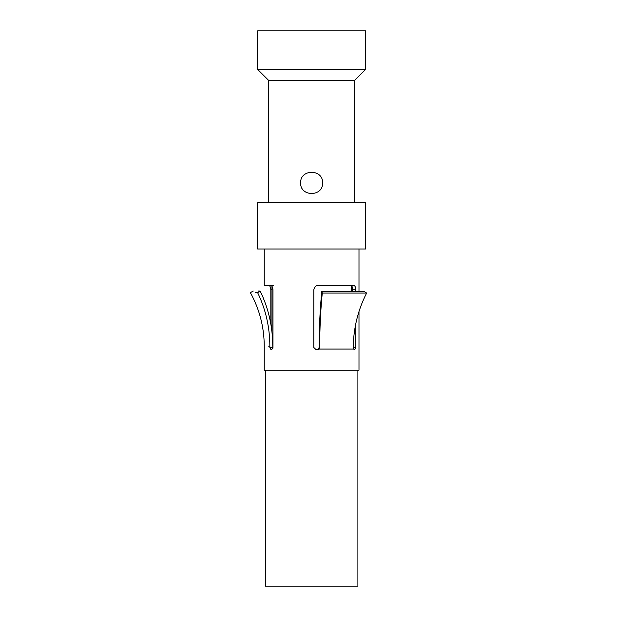 <?xml version="1.0" encoding="UTF-8"?>
<svg xmlns="http://www.w3.org/2000/svg" width="617" height="617" viewBox="0 0 617 617"><rect width="100%" height="100%" fill="white"/><g stroke="black" fill="none" stroke-linecap="round" stroke-linejoin="round"><path stroke-width="0.93" d="M365.611 69.412L257.636 69.412L257.636 30.85L365.611 30.85L365.611 69.412L354.59 80.434L354.59 202.731M322.637 182.894C323.115 197.008 300.124 197.008 300.602 182.894C300.124 168.788 323.115 168.78 322.637 182.894M257.636 69.412L268.65 80.434L354.59 80.434M268.65 80.434L268.65 202.731M257.636 202.731L365.611 202.731L365.611 249.006L257.636 249.006L257.636 202.731M255.415 292.666L257.628 292.666C265.711 309.318 269.783 327.157 269.853 346.183L269.853 347.502L271.025 349.708L271.65 349.708L272.969 347.502L272.969 289.766C272.76 287.09 271.912 285.625 270.423 285.363L264.246 285.363L264.246 249.006L358.994 249.006L358.994 291.394M358.994 311.5L358.994 370.2L264.246 370.2L264.246 346.183C264.169 327.164 259.549 309.325 250.379 292.666L253.271 291.062M265.349 370.2L357.899 370.2L357.899 586.15L265.349 586.15L265.349 370.2M318.503 285.386C316.282 285.108 314.716 286.573 313.798 289.766L313.791 347.502L316.151 349.708L317.331 349.708L318.958 349.083L319.675 347.518L319.112 347.471C319.182 327.419 320.069 308.724 321.789 291.394L364.123 291.394L366.621 293.075C357.999 309.888 353.526 328.036 353.209 347.518L353.533 349.083L354.783 349.708L355.708 347.502L355.708 324.156M355.708 291.394L355.708 289.766C355.647 287.09 354.999 285.625 353.749 285.363L318.503 285.363M268.626 285.363C269.907 285.625 270.639 287.09 270.824 289.766L270.824 324.01M257.628 292.666L260.173 291.062C268.48 308.23 272.675 326.601 272.768 346.183L272.853 348.374M258.068 291.062L260.173 291.062M271.025 349.708L271.65 349.708L271.025 349.708M273.3 285.363L267.547 285.363M352.631 291.394L352.631 289.766C352.577 287.09 351.968 285.625 350.811 285.363L352.168 285.363L350.811 285.363M316.93 349.708L318.449 349.083L353.533 349.083M318.449 349.083L319.112 347.471M319.675 347.518C319.737 328.051 320.601 309.904 322.275 293.075L321.789 291.394M322.275 293.075L366.621 293.075M351.281 285.494L351.281 291.394M271.958 286.311L271.958 331.83M360.899 291.394L358.994 291.232M269.853 346.183L268.14 346.183M269.853 347.502L272.768 347.502M270.824 289.766L271.958 289.766M355.708 347.502L353.209 347.502M355.708 289.766L352.631 289.766"/></g></svg>
